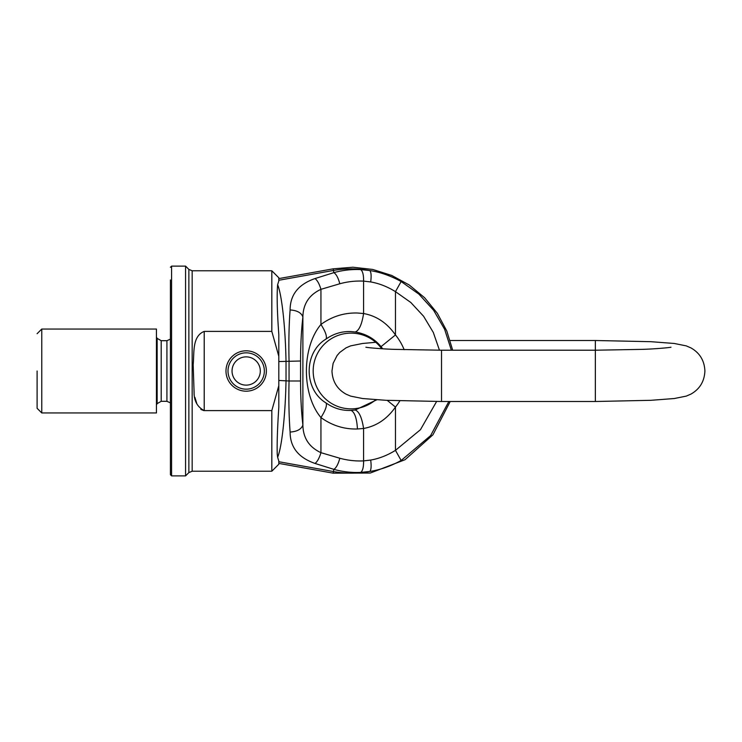<?xml version="1.0" encoding="UTF-8"?>
<svg xmlns="http://www.w3.org/2000/svg" width="742" height="742" viewBox="0 0 742 742"><rect width="100%" height="100%" fill="white"/><g stroke="black" fill="none" stroke-linecap="round" stroke-linejoin="round"><path stroke-width="1.11" d="M156.441 412.951L156.441 329.049L41.765 329.049L41.765 412.951L156.441 412.951M170.419 279.975L170.419 474.722L171.588 475.882L171.588 266.118L170.419 267.278M277.629 457.276L277.239 454.197C276.924 443.586 277.443 427.995 278.807 407.414L278.807 334.586C277.146 311.315 276.757 294.685 277.629 284.724L277.629 284.743C281.877 294.76 285.42 327.547 286.022 361.549L286.022 380.451C285.42 414.453 281.877 447.24 277.629 457.276L278.807 461.079L278.807 464.232L271.813 471.226L192.169 471.226L188.867 472.589L185.574 475.882L185.574 266.118L171.588 266.118M271.813 471.226L271.813 410.604L204.217 410.604C197.353 407.006 193.977 400.875 194.089 392.203L193.17 364.628C194.413 353.118 191.89 336.33 204.217 331.396L271.813 331.396L271.813 270.774L192.169 270.774L188.867 269.411L185.574 266.118M194.933 397.406L196.955 404.075M200.813 409.398L203.753 410.586M375.749 399.715A37.879 37.879 0 0 1 313.18 371A37.879 37.879 0 0 1 381.685 348.721M382.659 348.777A38.63 38.63 0 0 0 381.045 346.653C374.311 338.602 365.704 333.724 355.233 331.999L351.059 331.581C341.997 331.201 333.65 333.696 326.026 339.066C303.589 352.441 303.524 389.439 326.026 402.934C333.65 408.304 341.997 410.799 351.059 410.419L355.233 410.001L376.834 399.79M326.026 339.066C327.222 336.562 325.525 331.683 320.943 324.44C301.577 347.451 301.567 394.549 320.943 417.56C332.036 425.556 344.195 429.368 357.44 428.987L363.58 428.468C376.444 426.158 387.074 419.026 395.467 407.061L387.231 400.374M326.026 402.934C327.222 405.438 325.534 410.317 320.943 417.56L320.943 452.676C309.108 447.157 303.088 437.938 302.884 425.018C301.363 429.238 297.106 431.584 290.113 432.057C288.953 416.921 288.601 399.901 289.046 380.998L300.556 380.998L300.556 361.002C300.584 344.724 301.363 330.051 302.884 316.982C303.088 304.062 309.108 294.843 320.943 289.324C319.32 283.908 317.344 280.318 315.025 278.556L333.835 272.648C342.609 270.218 351.55 269.198 360.658 269.596L369.702 270.524C357.607 268.316 345.522 268.298 333.446 270.45L278.807 280.272M355.233 410.001C359.128 411.476 361.911 417.625 363.58 428.468L363.58 460.893C355.529 461.255 347.608 460.374 339.817 458.241C338.231 464.195 336.228 467.896 333.835 469.352L315.025 463.444C298.432 457.675 290.131 447.213 290.113 432.057M278.807 385.692L271.813 410.604M300.556 380.998C300.584 397.276 301.363 411.949 302.884 425.018L302.884 316.982C301.363 312.762 297.106 310.416 290.113 309.943C288.953 325.079 288.601 342.099 289.046 361.002L289.046 380.998L278.807 380.451L278.807 361.549L300.556 361.002M278.807 356.308L271.813 331.396M355.233 331.999C359.128 330.524 361.911 324.375 363.58 313.532C376.444 315.842 387.074 322.974 395.467 334.939L395.467 291.652C387.417 286.653 379.153 283.416 370.694 281.941L363.58 281.107C363.673 274.828 362.699 270.988 360.658 269.596M381.045 346.653L395.467 334.939A57.208 57.208 0 0 1 404.149 349.695M339.817 458.241L320.943 452.676C319.32 458.092 317.344 461.682 315.025 463.444M290.113 309.943C290.131 294.787 298.432 284.325 315.025 278.556M277.629 284.724L278.807 280.921L278.807 277.768L271.813 270.774M339.817 283.759C347.608 281.626 355.529 280.745 363.58 281.116L363.58 313.532L357.44 313.013C344.195 312.632 332.036 316.444 320.943 324.44L320.943 289.324L339.817 283.759C338.231 277.805 336.228 274.104 333.835 272.648L333.158 268.836L278.807 278.602M370.694 460.059C371.492 466.356 371.158 470.159 369.702 471.476L360.658 472.404C362.699 471.003 363.673 467.172 363.58 460.893L370.694 460.059C379.153 458.584 387.417 455.347 395.467 450.348L401.144 460.476L430.601 435.628L448.845 401.496M360.658 472.404C351.55 472.802 342.609 471.782 333.835 469.352L333.446 471.55C345.522 473.702 357.607 473.684 369.702 471.476C380.089 469.899 390.57 466.236 401.144 460.476M278.807 463.398L333.158 473.164L333.446 471.55L278.807 461.728L278.807 461.079M370.694 281.941C371.492 275.644 371.158 271.841 369.702 270.524C380.089 272.101 390.57 275.764 401.144 281.524L418.924 294.157L433.653 310.332L444.634 329.309L451.349 350.215M439.459 350.215L433.291 332.407L423.599 316.268L410.808 302.486L395.467 291.652L401.144 281.524M333.158 268.836L352.942 267.222L372.707 269.439L391.702 275.43L409.232 284.974L424.628 297.746L437.307 313.272L446.786 330.988L452.685 350.215M333.158 473.164L370.277 473.044L405.049 459.715L432.929 434.812L450.218 401.496M37.1 371L37.1 408.295L37.1 371M161.2 401.301L161.2 340.699L166.922 340.699L166.922 401.301L161.2 401.301L157.156 403.629L157.156 338.371L156.441 337.118M188.867 472.589L188.867 269.411M192.169 471.226L192.169 270.774M246.177 356.865A14.135 14.135 0 0 0 243.524 384.885A14.135 14.135 0 0 0 260.303 371A14.135 14.135 0 0 0 246.177 356.865M240.529 353.73A18.17 18.17 0 0 0 246.177 389.17A18.17 18.17 0 0 0 264.282 369.47A18.17 18.17 0 0 0 240.529 353.73M204.217 410.604L204.217 331.396M246.177 350.808A20.192 20.192 0 0 1 266.285 369.293A20.192 20.192 0 0 1 246.177 391.192A20.192 20.192 0 0 1 239.898 351.81A20.192 20.192 0 0 1 246.177 350.808M351.059 410.419C354.704 412.181 356.828 418.377 357.44 428.987M436.611 401.487L420.454 429.692L395.467 450.348L395.467 407.061A57.208 57.208 0 0 0 399.845 400.865M365.88 347.2C367.884 347.738 383.03 349.028 394.531 349.361L441.518 350.215L441.518 401.496L595.353 401.496L650.892 400.309L674.274 398.528L686.248 396.117L690.885 394.123C699.762 389.096 704.436 381.388 704.9 371C704.436 360.612 699.762 352.904 690.885 347.877L686.248 345.883L674.274 343.472L650.892 341.691L595.353 340.504L450.218 340.504M441.518 350.215L595.353 350.215L595.353 401.45M670.991 347.2C668.987 347.738 653.841 349.028 642.34 349.361L595.353 350.215L595.353 340.504M157.156 403.629L156.441 404.882M161.2 340.699L157.156 338.371M166.922 401.301L170.419 402.878M166.922 340.699L170.419 339.122M185.574 475.882L171.588 475.882M37.1 408.295L41.765 412.951M37.1 333.705L41.765 329.049M375.749 342.285L362.597 343.472L350.623 345.883L345.985 347.877L339.799 352.413L337.081 355.529L333.121 363.357L331.971 371C332.435 381.388 337.109 389.096 345.985 394.123L350.623 396.117L362.597 398.528L385.979 400.309L441.518 401.496"/></g></svg>
